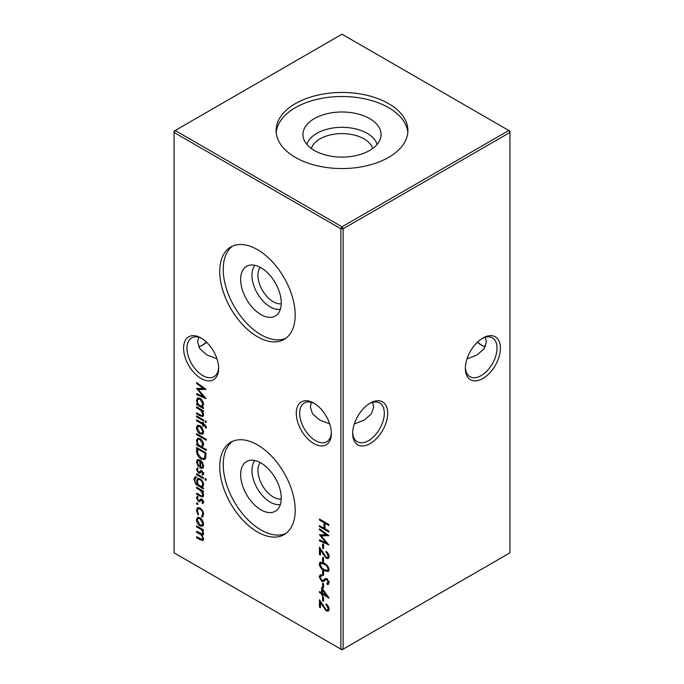 <?xml version="1.0" encoding="UTF-8"?>
<svg xmlns="http://www.w3.org/2000/svg" width="684" height="684" viewBox="0 0 684 684"><rect width="100%" height="100%" fill="white"/><g stroke="black" fill="none" stroke-linecap="round" stroke-linejoin="round"><path stroke-width="1.03" d="M313.819 443.583A24.786 14.313 60 0 1 296.292 413.221A24.786 14.313 60 0 1 313.819 403.107L313.819 403.107A24.786 14.313 60 0 1 331.347 433.459A24.786 14.313 60 0 1 313.819 443.583M314.691 403.628A22.392 12.928 -120 0 0 304.312 402.97A22.392 12.928 -120 0 0 300.883 420.916A22.392 12.928 -120 0 0 315.512 440.65A22.392 12.928 -120 0 0 326.713 441.761A22.392 12.928 -120 0 0 331.33 432.45M201.113 378.508A24.786 14.313 60 0 1 183.586 348.147A24.786 14.313 60 0 1 201.113 338.033L201.113 338.033A24.786 14.313 60 0 1 218.641 368.385A24.786 14.313 60 0 1 201.113 378.508M201.977 338.554A22.392 12.928 -120 0 0 191.605 337.896A22.392 12.928 -120 0 0 188.168 355.842A22.392 12.928 -120 0 0 202.797 375.576A22.392 12.928 -120 0 0 213.998 376.687A22.392 12.928 -120 0 0 218.615 367.376M477.629 342A24.786 14.313 -120 0 0 482.023 345.446M485.298 346.737A22.392 12.928 60 0 1 481.203 344.993L481.203 344.993A22.392 12.928 60 0 1 477.372 342.239M387.708 413.221A24.786 14.313 -60 0 1 370.181 443.583A24.786 14.313 -60 0 1 352.653 433.459A24.786 14.313 -60 0 1 370.181 403.107A24.786 14.313 -60 0 1 387.708 413.221M352.67 432.45A22.392 12.928 120 0 0 357.287 441.761A22.392 12.928 120 0 0 374.55 435.759A22.392 12.928 120 0 0 384.322 413.221A22.392 12.928 120 0 0 379.688 402.97A22.392 12.928 120 0 0 369.309 403.628M500.414 348.147A24.786 14.313 -60 0 1 482.887 378.508A24.786 14.313 -60 0 1 465.359 368.385A24.786 14.313 -60 0 1 482.887 338.033A24.786 14.313 -60 0 1 500.414 348.147M465.385 367.376A22.392 12.928 120 0 0 470.002 376.687A22.392 12.928 120 0 0 487.256 370.685A22.392 12.928 120 0 0 497.037 348.147A22.392 12.928 120 0 0 492.394 337.896A22.392 12.928 120 0 0 482.023 338.554M201.977 345.446A24.786 14.313 120 0 0 206.371 342M206.628 342.239A22.392 12.928 -60 0 1 202.797 344.993A22.392 12.928 -60 0 1 198.702 346.737M216.982 358.852L206.893 354.928L199.839 348.729L197.616 342L198.702 337.263M467.018 358.852L477.107 354.928L484.161 348.729L486.384 342L485.298 337.263M329.697 423.926L319.608 420.002L312.554 413.803L310.331 407.074L311.408 402.337M354.303 423.926L364.392 420.002L371.446 413.803L373.669 407.074L372.592 402.337M281.244 303.79A21.674 12.517 60 0 1 265.768 295.163A21.674 12.517 60 0 1 257.945 275.216A21.674 12.517 60 0 1 260.185 267.299M280.363 309.279A25.907 14.963 60 0 1 261.596 299.404A25.907 14.963 60 0 1 251.96 275.216A25.907 14.963 60 0 1 254.987 265.324M281.261 302.901A28.711 16.578 60 0 1 277.311 314.512A28.711 16.578 60 0 1 254.628 309.792A28.711 16.578 60 0 1 240.657 279.457A28.711 16.578 60 0 1 248.925 265.349A28.711 16.578 60 0 1 270.12 275.541A28.711 16.578 60 0 1 281.261 302.901M285.827 338.281A53.343 30.797 60 0 1 245.394 321.856A53.343 30.797 60 0 1 223.241 269.402A53.343 30.797 60 0 1 232.603 246.086M295.189 314.973A53.343 30.797 60 0 1 284.134 339.392A53.343 30.797 60 0 1 243.034 325.097A53.343 30.797 60 0 1 219.752 271.42A53.343 30.797 60 0 1 230.799 247.001A53.343 30.797 60 0 1 271.899 261.288A53.343 30.797 60 0 1 295.189 314.973M281.244 499.012A21.674 12.517 60 0 1 265.768 490.394A21.674 12.517 60 0 1 257.945 470.438A21.674 12.517 60 0 1 260.185 462.521M280.363 504.501A25.907 14.963 60 0 1 261.596 494.626A25.907 14.963 60 0 1 251.96 470.438A25.907 14.963 60 0 1 254.987 460.546M281.261 498.123A28.711 16.578 60 0 1 277.311 509.734A28.711 16.578 60 0 1 254.628 505.014A28.711 16.578 60 0 1 240.657 474.679A28.711 16.578 60 0 1 248.925 460.571A28.711 16.578 60 0 1 270.12 470.772A28.711 16.578 60 0 1 281.261 498.123M285.827 533.503A53.343 30.797 60 0 1 245.394 517.078A53.343 30.797 60 0 1 223.241 464.624A53.343 30.797 60 0 1 232.603 441.308M295.189 510.196A53.343 30.797 60 0 1 284.134 534.614A53.343 30.797 60 0 1 243.034 520.319A53.343 30.797 60 0 1 219.752 466.642A53.343 30.797 60 0 1 230.799 442.223A53.343 30.797 60 0 1 271.899 456.51A53.343 30.797 60 0 1 295.189 510.196M311.357 148.531A31.079 17.946 180 0 1 320.018 138.861A31.079 17.946 180 0 1 351.431 134.449A31.079 17.946 180 0 1 372.643 148.531M306.902 144.444A35.594 20.554 180 0 1 316.829 133.337A35.594 20.554 180 0 1 352.824 128.284A35.594 20.554 180 0 1 377.098 144.444M314.375 118.597A39.065 22.555 180 0 1 359.63 114.416A39.065 22.555 180 0 1 380.62 137.937A39.065 22.555 180 0 1 369.625 150.489A39.065 22.555 180 0 1 329.816 155.969A39.065 22.555 180 0 1 303.38 137.937A39.065 22.555 180 0 1 314.375 118.597M276.199 132.525A65.895 38.039 180 0 1 295.402 107.645A65.895 38.039 180 0 1 365.589 99.026A65.895 38.039 180 0 1 407.801 132.525M295.402 103.609A65.895 38.039 180 0 1 367.214 95.358A65.895 38.039 180 0 1 407.895 130.507A65.895 38.039 180 0 1 388.597 157.405A65.895 38.039 180 0 1 316.786 165.656A65.895 38.039 180 0 1 276.105 130.507A65.895 38.039 180 0 1 295.402 103.609M328.132 608.649L325.96 603.912C327.867 605.186 328.91 606.973 329.089 609.256L328.329 611.103L326.302 610.915L320.42 602.613L320.42 607.666L319.454 607.11L319.454 599.74L326.225 609.897L327.525 610.017L328.97 608.161M321.625 587.641L329.089 598.072L322.591 594.311L322.591 595.567L321.625 595.012L321.625 593.755L319.454 592.506L319.454 591.532L321.625 592.789L321.625 587.641M196.599 406.86L203.464 410.827L203.464 411.802L202.225 411.084L203.584 414.88L202.866 416.539L200.104 415.838L196.599 413.811L196.599 412.845L201.395 415.496L202.276 415.479L202.746 414.23L200.925 410.486L196.599 407.835L196.599 406.86M196.599 415.898L203.464 419.865L203.464 420.84L196.599 416.872L196.599 415.898M322.694 580.639L325.473 578.51L326.901 578.724L329.089 582.665L327.499 584.64L326.926 583.426L328.132 581.999L326.935 579.724L325.729 579.741L323.754 581.511L321.762 581.46L319.214 576.894L320.052 575.073L321.266 574.782L321.745 575.971L320.813 576.227L320.18 577.45L321.771 580.494L324.207 579.818M328.277 584.341L327.499 584.64L328.628 583.982L328.089 582.845M326.926 583.426L328.653 582.52M327.2 578.921L325.729 579.741M319.214 564.009L320.018 562.222L324.148 563.231C326.815 564.454 328.465 566.617 329.089 569.712L328.269 571.542L324.148 570.601C321.471 569.327 319.83 567.13 319.214 564.009L320.343 563.36L320.676 562.026M328.132 556.083L325.96 551.347C327.867 552.629 328.91 554.408 329.089 556.691L328.329 558.546L326.302 558.358L320.42 550.056L320.42 555.1L319.454 554.544L319.454 547.174L326.225 557.34L327.525 557.46L328.97 555.596M319.454 529.801L319.454 528.826L328.85 535.675L321.147 535.846L328.85 544.9L319.454 540.924L319.454 539.941L326.217 542.805L319.454 534.768L326.234 534.751L319.454 529.801L320.206 529.373M202.447 520.199L203.584 523.876L202.455 526.235L200.019 525.91C197.838 524.423 196.667 522.379 196.479 519.772L197.462 517.472L200.019 517.711L202.447 520.199M197.266 502.774L198.044 504.125L197.266 504.578L196.479 503.219L197.266 502.774M198.044 504.125L197.266 504.578L198.044 504.125M196.599 487.23L203.464 491.197L203.464 492.172L202.225 491.454L203.584 495.25L202.866 496.909L200.104 496.208L196.599 494.181L196.599 493.215L201.395 495.866L202.276 495.84L202.746 494.6L200.925 490.856L196.599 488.205L196.599 487.23M196.599 473.747L203.464 477.706L203.464 478.68L196.599 474.722L196.599 473.747M202.019 474.269L202.746 473.311L201.823 471.755L199.523 473.26L198.463 473.012L196.479 469.549L197.411 467.813L198.044 468.831L197.325 469.985L198.428 472.02L199.087 472.131L200.728 470.506L201.789 470.754L203.584 473.798L202.609 475.269L202.019 474.269L203.875 472.661M201.199 471.661L202.225 471.054L201.199 471.661M196.599 450.824L196.599 447.464L205.995 452.885L205.653 458.323L204.696 459.528L201.181 459.007C198.155 457.057 196.633 454.33 196.599 450.824L197.565 450.269M196.599 433.699L206.235 439.265L206.235 440.231L196.599 434.673L196.599 433.699M206.354 427.021L206.183 428.107L205.303 427.594L205.516 426.731L203.464 424.738L203.464 426.397L202.626 425.91L202.626 424.251L196.599 420.771L196.599 419.796L202.626 423.268L202.626 422.156L203.464 422.644L203.464 423.755L206.354 427.021M174.061 132.457L174.061 552.843L340.871 649.15L340.871 228.772L174.061 132.457L174.061 131.157L175.19 130.507L342 226.814L508.81 130.507L342 34.2L175.19 130.507L174.061 132.457M319.454 519.088L328.85 524.517L328.85 525.483L324.994 523.26L324.994 528.826L328.85 531.049L328.85 532.024L319.454 526.594L319.454 525.628L324.036 528.27L324.036 522.704L319.454 520.062L319.454 519.088M202.447 428.15L203.584 431.826L202.455 434.186L200.019 433.861C197.838 432.373 196.667 430.33 196.479 427.722L197.462 425.422L200.019 425.662L202.447 428.15M206.235 449.55L206.235 450.525L196.599 444.959L196.599 443.984L197.787 444.677L196.479 440.684L197.531 438.35L200.053 438.615C202.216 440.12 203.396 442.189 203.584 444.814L202.139 447.182L206.235 449.55M197.325 462.316L198.77 466.069L198.377 466.702L196.479 461.948L197.368 459.742L200.019 459.999L202.31 462.239L203.584 466.078L202.233 468.489L199.856 467.976L199.856 460.879L198.044 460.683L197.325 462.316M205.627 478.544L206.354 479.86L205.627 480.348L204.909 479.022L205.687 478.578M206.354 479.86L205.627 480.348L206.354 479.929M196.12 477.637L194.795 479.852C194.829 481.998 195.752 483.571 197.565 484.588L196.599 480.869L197.642 478.535L200.053 478.8C202.199 480.279 203.379 482.323 203.584 484.93L202.267 487.307L203.464 488L203.464 488.974L195.915 484.323L193.957 479.458L194.906 476.868L196.12 476.662L195.564 477.808L196.693 477.158M202.019 502.629L202.746 501.68L201.823 500.115L199.523 501.62L198.463 501.381L196.479 497.909L197.411 496.182L198.044 497.191L197.325 498.345L198.428 500.38L199.087 500.491L200.728 498.875L201.789 499.123L203.584 502.167L202.609 503.629L202.019 502.629L203.875 501.03M202.225 499.431L201.105 500.072L202.225 499.414M201.541 516.104L202.746 513.915C202.661 511.846 201.763 510.196 200.053 508.973L198.155 508.793L197.325 510.794L198.531 514.368L198.069 514.915L196.479 510.29L197.582 507.708L199.976 507.956C202.25 509.563 203.456 511.735 203.584 514.471L201.977 517.172L201.541 516.104L203.584 514.701M202.584 516.984L203.037 516.557M196.599 525.885L203.464 529.852L203.464 530.827L202.276 530.134L203.584 533.623L202.96 535.11L201.925 535.196L203.584 539.052L202.96 540.522L200.318 539.856L196.599 537.709L196.599 536.735L202.293 539.488L202.746 538.402C202.336 536.179 201.181 534.649 199.275 533.828L196.599 532.28L196.599 531.314L202.293 534.033L202.746 532.973C202.378 530.844 201.293 529.365 199.489 528.527L196.599 526.86L196.599 525.885M322.591 543.977L323.549 544.532L323.549 548.705L322.591 548.149L322.591 543.977M322.591 557.332L323.549 557.887L323.549 562.051L322.591 561.496L322.591 557.332M322.591 570.678L323.549 571.234L323.549 575.406L322.591 574.851L322.591 570.678M322.591 583.187L323.549 583.743L323.549 587.915L322.591 587.359L322.591 583.187M205.627 420.694L206.354 422.011L205.627 422.507L204.909 421.182L205.687 420.728M206.354 422.011L205.627 422.507L206.354 422.088M203.464 407.63L203.464 408.604L196.599 404.637L196.599 403.663L197.787 404.347L196.479 400.354L197.531 398.028L200.053 398.285C202.216 399.798 203.396 401.867 203.584 404.492L202.199 406.894L203.464 407.63M322.591 596.542L323.549 597.098L323.549 601.27L322.591 600.714L322.591 596.542M196.599 383.51L196.599 382.527L205.995 389.384L198.292 389.555L205.995 398.61L196.599 394.625L196.599 393.651L203.362 396.515L196.599 388.478L203.379 388.452L196.599 383.51L197.351 383.074M343.129 649.15L509.939 552.843L509.939 132.457L343.129 228.772L343.129 649.15L340.871 649.15L342 649.8L343.129 649.15M342 226.814L340.871 228.772L343.129 228.772L342 226.814M508.81 130.507L509.939 132.457L509.939 131.157L508.81 130.507M325.841 522.773L324.994 523.26M324.994 528.493L324.319 528.099M320.3 526.116L319.454 526.594M324.994 527.715L324.036 528.27M325.156 523.166L325.156 522.379M324.874 522.217L324.036 522.704M320.3 519.575L319.454 520.062M206.354 426.987L205.303 427.594M206.26 426.303L205.516 426.731M205.234 424.815L204.422 425.286M204.311 424.251L203.464 424.738M203.464 425.422L202.626 425.91M203.746 424.576L203.746 423.918M203.473 423.755L202.626 424.251M203.464 423.43L202.9 423.105M197.445 420.284L196.599 420.771M203.464 422.78L202.626 423.268M203.584 433.536L201.139 433.211M201.053 433.263L200.019 433.861M197.514 427.132L196.479 427.722M197.616 426.927L198.103 425.192M199.916 425.602L198.095 426.431L197.325 428.21L200.01 432.887L201.942 433.075L202.746 431.339L200.01 426.628L198.095 426.431M201.942 433.075L203.584 431.92M203.516 430.894L202.746 431.339M200.78 426.183L200.01 426.628M197.445 434.186L196.599 434.673M202.421 447.02L201.267 446.353M198.779 444.916L198.078 444.506M197.445 444.472L196.599 444.959M198.351 444.352L197.787 444.677M197.548 440.069L196.479 440.684M197.608 439.949L198.155 438.128M199.984 438.572L198.121 439.41L197.325 441.206C197.454 443.232 198.351 444.814 200.019 445.959L201.934 446.173L202.746 444.344L200.044 439.581L198.121 439.41M201.934 446.173L203.584 445.01M203.516 443.899L202.746 444.344M200.814 439.137L200.044 439.581M197.727 448.901L197.727 448.114M205.217 459.101L202.823 458.631M202.113 458.468L201.181 459.007M205.875 452.817L205.029 453.304L197.565 448.995L197.565 450.243L197.804 453.475L201.181 458.032L203.926 458.425L205.97 456.314M198.411 448.507L197.565 448.995M205.893 456.596L204.764 457.245L205.029 453.304M203.926 458.425L204.764 457.245M197.471 461.375L196.479 461.948M197.616 461.084L198.035 459.52M203.362 467.839L200.985 467.326M201.378 461.076L200.694 461.469L200.694 467.488L199.856 467.976M200.985 461.307L200.985 460.7M200.643 460.426L199.856 460.879M199.762 459.87L198.044 460.683M200.694 467.488L201.977 467.454L203.584 466.283M202.703 462.88L202.096 463.222L200.694 461.469M203.524 465.188L202.746 465.642L202.096 463.222M201.977 467.454L202.746 465.642M203.533 474.26L203.157 473.636M203.447 472.909L202.746 473.311M202.524 471.344L201.823 471.755M202.327 471.011L201.618 471.738M200.651 472.601L199.591 472.362L198.463 473.012M197.616 469.13L196.479 469.549M197.608 468.891L197.676 468.241M200.215 471.481L200.916 470.686L199.788 471.336M197.445 474.234L196.599 474.722M202.549 487.136L201.335 486.435M198.779 484.956L198.232 484.614M196.573 483.939L195.915 484.323M194.872 478.928L193.957 479.458M195.102 478.278L195.573 476.671M198.428 484.494L197.915 484.794M197.616 480.279L196.599 480.869M197.736 480.031L198.274 478.33M199.916 478.723L198.206 479.535L197.445 481.399C197.531 483.391 198.403 484.939 200.07 486.033L201.968 486.273L202.746 484.52C202.601 482.494 201.695 480.912 200.019 479.749L198.206 479.535M201.968 486.273L203.584 485.118M203.516 484.075L202.746 484.52M200.788 479.304L200.019 479.749M203.071 490.967L202.225 491.454M203.345 496.413L201.942 495.943M197.445 493.694L196.599 494.181M202.276 495.84L203.584 495.045M203.473 494.181L202.746 494.6M202.849 491.095L202.473 490.625M201.9 490.291L200.925 490.856M197.445 487.718L196.599 488.205M203.533 502.629L203.157 501.996M203.447 501.269L202.746 501.68M202.524 499.705L201.823 500.115M202.327 499.38L201.618 500.098M200.651 500.97L199.591 500.731L198.463 501.381M197.616 497.499L196.479 497.909M197.608 497.259L197.676 496.61M200.215 499.842L200.916 499.055L199.788 499.705M203.088 516.488L202.686 515.497M203.516 513.47L202.746 513.915M200.805 508.537L200.053 508.973M199.984 507.956L198.155 508.793M197.471 509.717L196.479 510.29M197.616 509.375L198.189 507.502M203.584 525.586L201.139 525.261M201.053 525.312L200.019 525.91M197.514 519.182L196.479 519.772M197.616 518.976L198.103 517.241M199.916 517.651L198.095 518.481L197.325 520.259L200.01 524.936L201.942 525.124L202.746 523.388L200.01 518.677L198.095 518.481M201.942 525.124L203.584 523.97M203.516 522.944L202.746 523.388M200.78 518.233L200.01 518.677M203.114 529.647L202.276 530.134M203.405 534.589L201.925 535.196M203.413 540.009L202.105 539.556M197.445 537.222L196.599 537.709M202.293 539.488L203.567 538.727M203.447 537.992L202.746 538.402M202.609 534.794L201.857 534.127M197.445 531.793L196.599 532.28M202.293 534.033L203.567 533.272M203.464 532.554L202.746 532.973M197.445 526.372L196.599 526.86M328.158 535.17L322.267 535.196L321.147 535.846M327.499 543.207L326.362 542.72M320.437 540.36L319.454 540.924M326.849 542.446L326.217 542.805M321.642 535.555L320.95 534.768M326.986 534.315L326.234 534.751M323.549 547.593L322.591 548.149M326.713 551.885L325.96 552.321M328.782 558.101L327.422 557.708L326.302 558.358M320.993 549.722L320.42 550.056M320.42 553.989L319.454 554.544M320.582 549.962L320.582 549.047M327.525 557.46L329.081 556.34M323.549 560.94L322.591 561.496M328.739 571.097L326.499 570.593M325.028 570.097L324.148 570.601M328.97 568.703L328.132 569.191C327.559 566.771 326.234 565.112 324.156 564.214L320.805 563.308L320.18 564.599L321.796 567.857L324.156 569.635L327.525 570.465L329.072 569.353M322.762 562.513L320.805 563.308M327.525 570.465L328.132 569.191M323.549 574.295L322.591 574.851M320.36 576.672L319.214 576.894M320.343 576.244L320.711 574.842M323.823 579.989L325.781 578.442M328.055 582.777L329.252 581.349M328.927 581.537L328.132 581.999M327.653 579.314L326.935 579.724M326.926 579.04L325.849 579.664M324.353 581.075L322.882 580.81L321.762 581.46M323.549 586.804L322.591 587.359M197.445 416.385L196.599 416.872M203.071 410.597L202.225 411.084M203.345 416.043L201.942 415.573M197.445 413.333L196.599 413.811M202.276 415.479L203.584 414.675M203.473 413.811L202.746 414.23M202.849 410.725L202.473 410.255M201.9 409.921L200.925 410.486M197.445 407.348L196.599 407.835M202.481 406.732L201.267 406.031M198.779 404.595L198.078 404.184M197.445 404.15L196.599 404.637M198.351 404.03L197.787 404.347M197.548 399.747L196.479 400.354M197.608 399.618L198.155 397.806M199.984 398.25L198.121 399.088L197.325 400.875C197.454 402.902 198.351 404.492 200.019 405.638L201.934 405.851L202.746 404.013L200.044 399.259L198.121 399.088M201.934 405.851L203.584 404.68M203.516 403.569L202.746 404.013M200.814 398.815L200.044 399.259M327.696 595.961L326.952 595.533M323.429 593.832L322.591 594.311M322.591 594.456L321.625 595.012M322.754 594.216L322.754 593.438M322.591 593.199L321.625 593.755M322.591 593.011L321.907 592.618M320.3 592.019L319.454 592.506M322.591 592.233L321.625 592.789M322.754 590.01L322.754 589.189M322.591 590.112L322.591 593.344L326.67 595.696L322.591 590.112L323.181 589.77M327.26 595.354L326.67 595.696M323.549 600.159L322.591 600.714M326.713 604.451L325.96 604.878M328.782 610.658L327.422 610.265L326.302 610.915M320.993 602.288L320.42 602.613M320.42 606.554L319.454 607.11M320.582 602.519L320.582 601.604M327.525 610.017L329.081 608.905M205.303 388.88L199.412 388.897L198.292 389.555M204.644 396.908L203.507 396.429M197.582 394.061L196.599 394.625M203.994 396.147L203.362 396.515M198.787 389.264L198.095 388.469M204.131 388.025L203.379 388.452M205.995 453.509L205.029 454.065M199.035 485.238L198.018 485.828M200.993 495.695L200.104 496.208M199.925 489.154L199.087 489.641M201.199 539.343L200.318 539.856M200.113 533.34L199.275 533.828M200.335 528.039L199.489 528.527M323.498 553.886L322.925 554.22M324.977 563.736L324.156 564.214M325.319 578.895L324.19 579.545M200.993 415.333L200.104 415.838M199.925 408.784L199.087 409.271M323.498 606.451L322.925 606.776M320.813 576.227L321.942 575.577"/></g></svg>

